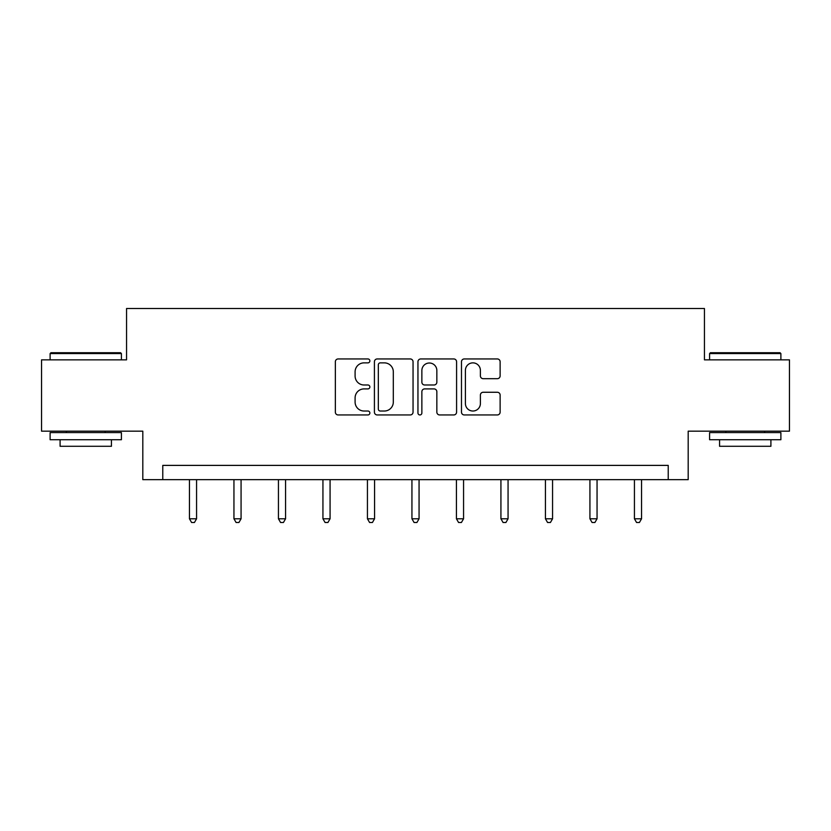 <?xml version="1.0" encoding="UTF-8"?>
<svg xmlns="http://www.w3.org/2000/svg" width="831" height="831" viewBox="0 0 831 831"><rect width="100%" height="100%" fill="white"/><g stroke="black" fill="none" stroke-linecap="round" stroke-linejoin="round"><path stroke-width="1.25" d="M369.868 360.914A1.963 1.963 0 0 0 367.904 358.95L338.155 358.95A2.805 2.805 0 0 0 335.35 361.745L335.35 412.145A2.805 2.805 0 0 0 338.155 414.949L367.904 414.949A1.963 1.963 0 0 0 369.868 412.986A1.963 1.963 0 0 0 367.904 411.023L364.051 411.023A8.964 8.964 0 0 1 355.097 402.069L355.097 397.862A8.964 8.964 0 0 1 364.051 388.908L367.904 388.908A1.963 1.963 0 0 0 369.868 386.945A1.963 1.963 0 0 0 367.904 384.992L364.051 384.992A8.964 8.964 0 0 1 355.097 376.028L355.097 371.831A8.964 8.964 0 0 1 364.051 362.867L367.904 362.867A1.963 1.963 0 0 0 369.868 360.914M497.322 378.687A2.805 2.805 0 0 0 500.127 375.892L500.127 361.745A2.805 2.805 0 0 0 497.322 358.95L464.29 358.95A2.805 2.805 0 0 0 461.485 361.745L461.485 412.145A2.805 2.805 0 0 0 464.29 414.949L497.322 414.949A2.805 2.805 0 0 0 500.127 412.145L500.127 395.068A2.805 2.805 0 0 0 497.322 392.263L483.185 392.263A2.805 2.805 0 0 0 480.391 395.068L480.391 403.534A7.489 7.489 0 0 1 472.901 411.023A7.489 7.489 0 0 1 465.412 403.534L465.412 370.356A7.489 7.489 0 0 1 472.901 362.867A7.489 7.489 0 0 1 480.391 370.356L480.391 375.892A2.805 2.805 0 0 0 483.185 378.687L497.322 378.687M668.228 479.653L688.193 479.653L688.193 431.164L789.45 431.164L789.45 359.854L704.449 359.854L704.449 308.509L126.551 308.509L126.551 359.854L41.55 359.854L41.55 431.164L142.807 431.164L142.807 479.653L668.228 479.653L668.228 465.391L162.772 465.391L162.772 479.653M413.049 361.745A2.805 2.805 0 0 0 410.254 358.95L377.212 358.95A2.805 2.805 0 0 0 374.417 361.745L374.417 412.145A2.805 2.805 0 0 0 377.212 414.949L410.254 414.949A2.805 2.805 0 0 0 413.049 412.145L413.049 361.745M420.746 358.95L453.788 358.95A2.805 2.805 0 0 1 456.583 361.745L456.583 412.145A2.805 2.805 0 0 1 453.788 414.949L439.651 414.949A2.805 2.805 0 0 1 436.846 412.145L436.846 391.702A2.805 2.805 0 0 0 434.052 388.908L424.672 388.908A2.805 2.805 0 0 0 421.868 391.702L421.868 412.986A1.963 1.963 0 0 1 419.915 414.949A1.963 1.963 0 0 1 417.951 412.986L417.951 361.745A2.805 2.805 0 0 1 420.746 358.95M380.297 362.867A1.963 1.963 0 0 0 378.334 364.83L378.334 409.07A1.963 1.963 0 0 0 380.297 411.023L384.348 411.023A8.964 8.964 0 0 0 393.312 402.069L393.312 371.831A8.964 8.964 0 0 0 384.348 362.867L380.297 362.867M436.846 370.501A7.489 7.489 0 0 0 429.357 363.012A7.489 7.489 0 0 0 421.868 370.501L421.868 382.187A2.805 2.805 0 0 0 424.672 384.992L434.052 384.992A2.805 2.805 0 0 0 436.846 382.187L436.846 370.501M189.447 479.653L189.447 518.783L196.573 518.783L196.573 479.653M196.573 518.783L194.444 522.491L191.587 522.491L189.447 518.783M50.961 352.718L120.557 352.718L121.419 353.57L50.109 353.57L50.961 352.718M85.759 439.713L50.109 439.713L50.109 432.587L121.419 432.587L121.419 439.713L85.759 439.713M111.437 439.713L111.437 446.278L60.092 446.278L60.092 439.713M710.443 352.718L780.039 352.718L780.891 353.57L709.581 353.57L710.443 352.718M745.241 439.713L709.581 439.713L709.581 432.587L780.891 432.587L780.891 439.713L745.241 439.713M770.908 439.713L770.908 446.278L719.563 446.278L719.563 439.713M233.947 479.653L233.947 518.783L241.073 518.783L241.073 479.653M241.073 518.783L238.933 522.491L236.087 522.491L233.947 518.783M278.437 479.653L278.437 518.783L285.573 518.783L285.573 479.653M285.573 518.783L283.433 522.491L280.577 522.491L278.437 518.783M322.937 479.653L322.937 518.783L330.073 518.783L330.073 479.653M330.073 518.783L327.933 522.491L325.077 522.491L322.937 518.783M367.437 479.653L367.437 518.783L374.563 518.783L374.563 479.653M374.563 518.783L372.433 522.491L369.577 522.491L367.437 518.783M411.937 479.653L411.937 518.783L419.063 518.783L419.063 479.653M419.063 518.783L416.923 522.491L414.077 522.491L411.937 518.783M456.437 479.653L456.437 518.783L463.563 518.783L463.563 479.653M463.563 518.783L461.423 522.491L458.567 522.491L456.437 518.783M500.927 479.653L500.927 518.783L508.063 518.783L508.063 479.653M508.063 518.783L505.923 522.491L503.067 522.491L500.927 518.783M545.427 479.653L545.427 518.783L552.563 518.783L552.563 479.653M552.563 518.783L550.423 522.491L547.567 522.491L545.427 518.783M589.927 479.653L589.927 518.783L597.053 518.783L597.053 479.653M597.053 518.783L594.913 522.491L592.067 522.491L589.927 518.783M634.427 479.653L634.427 518.783L641.553 518.783L641.553 479.653M641.553 518.783L639.413 522.491L636.556 522.491L634.427 518.783M50.109 359.854L50.109 353.57M66.366 432.587L66.366 431.164M105.163 432.587L105.163 431.164M121.419 359.854L121.419 353.57M709.581 359.854L709.581 353.57M725.837 432.587L725.837 431.164M764.634 432.587L764.634 431.164M780.891 359.854L780.891 353.57"/></g></svg>
